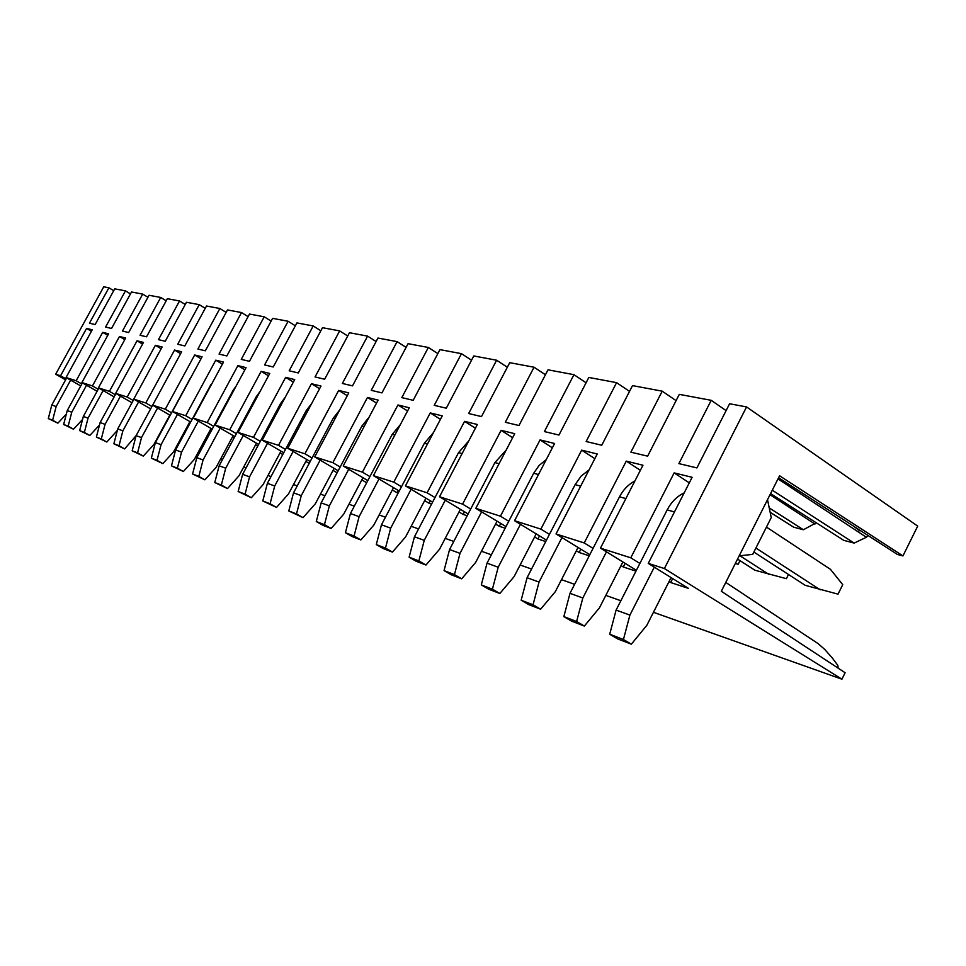 <?xml version="1.0" encoding="UTF-8"?>
<svg xmlns="http://www.w3.org/2000/svg" width="966" height="966" viewBox="0 0 966 966"><rect width="100%" height="100%" fill="white"/><g stroke="black" fill="none" stroke-linecap="round" stroke-linejoin="round"><path stroke-width="1.45" d="M65.591 379.867L55.69 374.204L60.556 375.762L86.578 328.404L92.253 329.804L66.05 377.513L76.157 380.737L102.686 332.364L108.603 333.825L81.893 382.572L97.083 391.278M102.686 332.364L107.757 335.359M81.893 382.572L92.434 385.929L119.482 336.494L125.665 338.015L98.411 387.849L109.424 391.363L137.039 340.817L143.487 342.399L115.678 393.355L131.968 402.737M137.039 340.817L142.57 344.101M115.678 393.355L127.198 397.038L155.381 345.321L162.131 346.987L133.743 399.127L145.794 402.967L174.568 350.042L181.644 351.781L152.652 405.165L170.173 415.308M174.568 350.042L180.618 353.665M169.823 415.102L153.848 444.577L143.306 456.097L132.173 450.796L136.109 435.618L152.652 405.165L165.283 409.198L194.673 354.981L202.087 356.804L172.467 411.492L185.714 415.718L215.756 360.173L223.532 362.081L193.26 418.121L212.194 429.145M215.756 360.173L222.409 364.182M193.26 418.121L207.171 422.565L237.89 365.619L246.064 367.623L215.092 425.1L229.727 429.773L261.158 371.33L269.755 373.456L238.071 432.43L258.622 444.469M261.158 371.33L268.5 375.798M238.071 432.43L253.466 437.344L285.646 377.356L294.702 379.59L262.257 440.158L278.498 445.338L311.45 383.707L321.002 386.05L287.771 448.296L310.195 461.519M311.45 383.707L319.589 388.694M287.771 448.296L304.918 453.779L338.68 390.397L348.774 392.884L314.711 456.906L332.847 462.69L367.466 397.473L378.141 400.105L343.208 465.998L367.817 480.609M367.466 397.473L376.559 403.112M343.208 465.998L362.419 472.132L397.932 404.971L409.258 407.761L373.407 475.646L393.778 482.143L430.244 412.917L442.259 415.875L405.454 485.874L432.599 502.139M430.244 412.917L440.46 419.316M431.585 504.071L429.037 503.238L430.329 500.774M405.454 485.874L427.105 492.793L464.574 421.357L477.349 424.497L439.518 496.753L462.581 504.119L501.1 430.341L514.721 433.686L475.815 508.333L506.003 526.603M501.1 430.341L512.644 437.67M505.158 528.221L499.301 526.289L500.786 523.451M475.815 508.333L500.436 516.194L540.054 439.916L554.593 443.503L514.564 520.71L540.888 529.114L581.677 450.156L597.254 453.984L556.018 533.944L589.828 554.665M581.677 450.156L594.851 458.645M589.248 555.812L579.141 552.492L580.856 549.159M767.511 499.7L771.254 517.571L752.719 554.375L739.183 555.848M556.018 533.944L584.225 542.952L626.27 461.12L642.97 465.238L600.466 548.133L630.786 557.817L674.147 472.893L692.115 477.313L648.258 563.395L688.432 588.366L670.658 582.534L672.674 578.574M674.147 472.893L689.289 482.855M664.391 568.539L746.561 406.928L917.7 526.108L902.944 555.921L779.574 475.767L721.312 591.277L845.117 672.747L841.929 679.195L664.391 568.539L648.258 563.395M746.561 406.928L729.596 403.764L696.909 467.906L678.893 463.608L711.205 400.322L679.303 394.37L647.631 456.157L630.87 452.173L662.217 391.17L632.513 385.615L601.758 445.241L586.145 441.522L616.574 382.645L588.837 377.465L558.976 435.05L544.389 431.573L573.949 374.675L548 369.821L518.984 425.523L505.315 422.263L534.053 367.225L509.722 362.673L481.491 416.588L468.667 413.533L496.633 360.221L473.775 355.959L446.292 408.207L434.241 405.334L461.458 353.653L439.953 349.632L413.182 400.322L401.82 397.618L428.349 347.47L408.063 343.679L381.968 392.884L371.258 390.336L397.111 341.626L377.947 338.052L352.505 385.869L342.375 383.454L367.599 336.12L349.475 332.727L324.648 379.227L315.061 376.945L339.67 330.891L322.499 327.691L298.252 372.948L289.172 370.787L313.213 325.953L296.912 322.91L273.233 366.983L264.599 364.931L288.097 321.255L272.605 318.357L249.457 361.32L241.259 359.376L264.225 316.8L249.494 314.047L226.853 355.947L219.053 354.087L241.512 312.549L227.493 309.929L205.335 350.815L197.897 349.04L219.874 308.504L206.507 306.005L184.82 345.925L177.72 344.246L199.25 304.652L186.474 302.261L165.246 341.264L158.46 339.658L179.543 300.969L167.347 298.687L146.542 336.808L140.058 335.274L160.718 297.456L149.042 295.27L128.659 332.558L122.453 331.072L142.702 294.087L131.521 291.998L111.537 328.476L105.596 327.063L125.447 290.863L114.737 288.858L95.127 324.564L89.44 323.212L108.904 287.771L103.736 286.805L55.69 374.204M600.466 548.133L636.389 570.29M635.954 571.135L623.287 566.982L625.147 563.359M584.225 542.952L593.052 548.386M621.041 565.605L623.287 566.982M540.888 529.114L549.461 534.355M576.328 550.777L579.141 552.492M514.564 520.71L546.478 540.139M545.754 541.54L537.905 538.968L539.499 535.889M500.436 516.194L508.768 521.266M534.609 536.963L537.905 538.968M462.581 504.119L470.708 509.022M495.582 524.043L499.301 526.289M439.518 496.753L468.124 513.972M467.194 515.759L463.088 514.407L464.465 511.763M427.105 492.793L435.014 497.538M459.007 511.956L463.088 514.407M393.778 482.143L401.482 486.755M424.642 500.605L429.037 503.238M373.407 475.646L399.224 491.042M398.149 493.095L396.978 492.708L398.185 490.414M362.419 472.132L369.93 476.6M392.317 489.931L396.978 492.708M332.847 462.69L340.165 467.037M361.827 479.885L366.682 482.759M314.711 456.906L338.185 470.78M304.918 453.779L312.066 457.993M333.041 470.394L337.122 472.797M278.498 445.338L285.477 449.444M305.824 461.422L309.192 463.402M262.257 440.158L283.714 452.752M253.466 437.344L260.289 441.353M280.031 452.933L282.76 454.539M229.727 429.773L236.392 433.674M255.567 444.879L257.729 446.147M215.092 425.1L234.823 436.608M207.171 422.565L213.691 426.368M232.323 437.236L233.965 438.19M185.714 415.718L192.101 419.425M210.214 429.967L211.385 430.643M172.467 411.492L190.676 422.057M165.283 409.198L171.525 412.82M189.167 423.048L189.916 423.47M145.794 402.967L151.916 406.517M133.743 399.127L150.636 408.884M127.198 397.038L133.199 400.492M109.424 391.363L115.304 394.744M98.411 387.849L114.133 396.881M92.434 385.929L98.194 389.25M76.157 380.737L81.808 383.985M66.05 377.513L80.746 385.929M60.556 375.762L66.111 378.938M841.929 679.195L653.451 612.299M620.86 600.731L605.815 595.394M574.613 584.321L561.487 579.66M531.566 569.046L520.119 564.989M491.38 554.786L481.454 551.26M453.791 541.443L445.205 538.388M418.568 528.933L411.166 526.313M385.47 517.196L379.143 514.95M354.329 506.136L348.955 504.24M324.962 495.715L320.458 494.121M297.226 485.874L293.507 484.558M270.999 476.564L267.968 475.489M246.149 467.749L243.758 466.904M222.578 459.381L220.767 458.741M200.191 451.436L198.887 450.977M178.891 443.877L178.07 443.587M630.786 557.817L639.878 563.444M669.064 581.544L670.658 582.534M902.944 555.921L897.402 554.46L778.584 477.723M868.168 535.575L866.369 537.265L854.137 543.085L843.777 540.356L770.578 493.602M816.27 522.799L803.374 529.742L793.678 527.195L770.156 512.306M725.78 582.413L818.093 643.61L824.65 649.345L832.306 658.003L837.848 665.405L838.15 668.158M125.447 290.863L130.47 293.918M142.702 294.087L147.943 297.274M160.718 297.456L166.188 300.8M179.543 300.969L185.267 304.483M199.25 304.652L205.239 308.347M219.874 308.504L226.153 312.392M241.512 312.549L248.093 316.643M264.225 316.8L271.132 321.11M288.097 321.255L295.354 325.808M313.213 325.953L320.845 330.77M339.67 330.891L347.724 335.999M367.599 336.12L376.1 341.529M397.111 341.626L406.094 347.398M428.349 347.47L437.852 353.604M461.458 353.653L471.541 360.209M496.633 360.221L507.331 367.249M534.053 367.225L545.44 374.748M573.949 374.675L586.084 382.778M616.574 382.645L629.53 391.387M662.217 391.17L676.091 400.636M711.205 400.322L726.106 410.61M108.904 287.771L113.734 290.694M854.137 543.085L772.293 490.209M777.992 478.907L866.369 537.265M853.099 525.842L859.692 530.841L860.477 530.612M803.374 529.742L769.238 507.923M770.023 494.713L814.954 524.055M806.562 516.593L808.421 517.776M626.27 461.12L640.373 470.309M540.054 439.916L552.371 447.801M464.574 421.357L475.417 428.192M397.932 404.971L407.555 410.961M338.68 390.397L347.277 395.698M285.646 377.356L293.374 382.065M237.89 365.619L244.869 369.833M194.673 354.981L201.013 358.797M155.381 345.321L161.153 348.774M119.482 336.494L124.783 339.634M86.578 328.404L91.444 331.278M684.17 492.901C677.021 496.283 671.346 501.958 667.168 509.927L674.473 511.944M671.08 577.571L646.858 625.28L631.353 644.177L617.564 638.864L609.715 634.227L616.103 610.077L667.168 509.927M616.103 610.077L629.904 615.101L654.308 567.151M609.715 634.227L623.444 639.504L629.904 615.101M631.353 644.177L623.444 639.504M766.449 527.098L830.446 569.312L842.738 584.672L838.029 594.15L805.197 585.311L753.891 552.057M820.219 589.815L755.919 548.024M634.891 481.008C628.419 484.352 623.299 489.629 619.508 496.826L625.871 498.577M622.889 561.971L599.427 607.892L584.345 626.065L571.534 621.126L563.854 616.61L570 593.317L619.508 496.826M570 593.317L582.824 597.99L606.467 551.84M563.854 616.61L576.617 621.512L582.824 597.99M584.345 626.065L576.617 621.512M788.498 574.492L786.396 578.682L754.905 570.218L737.553 559.072M768.924 574.42L739.944 555.764M589.019 469.947L581.17 476.069L575.12 484.63L580.663 486.152M578.042 547.444L555.281 591.723L540.622 609.208L528.68 604.607L521.157 600.212L527.086 577.716L575.12 484.63M527.086 577.716L539.04 582.063L561.958 537.579M521.157 600.212L533.051 604.776L539.04 582.063M540.622 609.208L533.051 604.776M740.004 560.642L738.181 564.241L735.295 563.54M546.225 459.635L539.149 465.407L533.679 473.243L538.497 474.56M536.202 533.884L514.105 576.63L499.833 593.498L488.687 589.2L481.31 584.901L487.033 563.166L533.679 473.243M487.033 563.166L498.202 567.223L520.445 524.284M481.31 584.901L492.418 589.175L498.202 567.223M499.833 593.498L492.418 589.175M506.22 450.011L494.918 462.581L499.072 463.728M497.067 521.193L475.598 562.514L461.7 578.803L451.267 574.77L444.046 570.592L449.564 549.545L494.918 462.581M449.564 549.545L460.021 553.349L481.623 511.859M444.046 570.592L454.443 574.589L460.021 553.349M461.7 578.803L454.443 574.589M468.715 440.991L458.56 452.595L462.122 453.573M460.384 509.311L439.518 549.292L425.97 565.025L416.177 561.258L409.113 557.165L414.45 536.782L458.56 452.595M414.45 536.782L424.255 540.344L445.266 500.207M409.113 557.165L418.87 560.92L424.255 540.344M425.97 565.025L418.87 560.92M433.505 432.526L424.4 443.201L427.443 444.046M425.934 498.142L405.635 536.867L392.425 552.105L383.212 548.555L376.293 544.57L381.473 524.792L424.4 443.201M381.473 524.792L390.687 528.148L411.118 489.267M376.293 544.57L385.47 548.084L390.687 528.148M392.425 552.105L385.47 548.084M400.371 424.593L392.232 434.362L394.828 435.074M393.524 487.637L373.757 525.178L360.873 539.934L352.192 536.601L345.417 532.701L350.429 513.514L392.232 434.362M350.429 513.514L359.111 516.665L378.998 478.979M345.417 532.701L354.051 536.021L359.111 516.665M360.873 539.934L354.051 536.021M369.121 417.119L361.912 426.03L364.085 426.634M362.962 477.735L343.703 514.166L331.133 528.474L322.946 525.323L316.293 521.519L321.159 502.875L361.912 426.03M321.159 502.875L329.358 505.858L348.726 469.283M316.293 521.519L324.443 524.647L329.358 505.858M331.133 528.474L324.443 524.647M339.621 410.091L333.27 418.157L335.057 418.652M334.115 468.377L315.339 503.769L303.046 517.655L288.798 510.954L293.531 492.829L333.27 418.157M293.531 492.829L301.271 495.643L320.157 460.118M288.798 510.954L296.502 513.912L301.271 495.643M303.046 517.655L296.502 513.912M311.704 403.474L306.162 410.707L307.623 411.105M306.826 459.526L288.508 493.94L276.505 507.428L262.788 500.968L267.389 483.326L306.162 410.707M267.389 483.326L274.706 485.995L293.133 451.46M262.788 500.968L270.082 503.769L274.706 485.995M276.505 507.428L270.082 503.769M285.248 397.243L280.49 403.655L281.637 403.969M280.973 451.146L263.09 484.618L251.365 497.731L238.155 491.501L242.623 474.33L280.49 403.655M242.623 474.33L249.566 476.854L267.546 443.261M238.155 491.501L245.062 494.157L249.566 476.854M251.365 497.731L245.062 494.157M260.12 391.387L256.123 396.954L256.992 397.195M256.461 443.201L239 475.791L227.517 488.555L214.778 482.529L219.137 465.793L256.123 396.954M219.137 465.793L225.718 468.184L243.275 435.485M214.778 482.529L221.335 485.041L225.718 468.184M227.517 488.555L221.335 485.041M236.223 385.893L232.975 390.59L233.591 390.759M233.168 435.642L216.106 467.399L204.877 479.824L192.584 473.992L196.822 457.679L232.975 390.59M196.822 457.679L203.077 459.961L220.236 428.095M192.584 473.992L198.815 476.395L203.077 459.961M204.877 479.824L198.815 476.395M213.426 380.797L211.349 384.649M211.023 428.469L194.335 459.418L183.347 471.529L171.465 465.89L175.595 449.963L210.95 384.54M175.595 449.963L181.548 452.136L198.32 421.079M171.465 465.89L177.394 468.16L181.548 452.136M183.347 471.529L177.394 468.16M191.594 376.185L190.157 378.829M189.928 421.623L173.614 451.822L162.843 463.62L151.348 458.162L155.381 442.621L189.976 378.781M155.381 442.621L161.056 444.686L177.466 414.39M151.348 458.162L156.999 460.335L161.056 444.686M162.843 463.62L156.999 460.335M133.9 399.212L117.719 428.928L113.879 443.768L124.65 448.912L136.109 435.618L141.519 437.586L157.579 408.014M132.173 450.796L137.57 452.861L141.519 437.586M143.306 456.097L137.57 452.861M117.719 428.928L122.887 430.812L138.597 401.928M113.879 443.768L119.023 445.737L122.887 430.812M124.65 448.912L119.023 445.737M117.321 430.438L106.84 442.042L96.383 437.043L100.138 422.54L115.968 393.524M100.138 422.54L105.077 424.34L120.472 396.12M96.383 437.043L101.309 438.938L105.077 424.34M106.84 442.042L101.309 438.938M99.498 425.028L89.802 435.473L79.659 430.619L83.33 416.431L98.834 388.078M83.33 416.431L88.051 418.145L103.133 390.554M79.659 430.619L84.368 432.43L88.051 418.145M89.802 435.473L84.368 432.43M82.545 419.486L73.501 429.194L63.647 424.472L67.234 410.574L82.412 382.874M67.234 410.574L71.762 412.228L86.542 385.241M63.647 424.472L68.151 426.199L71.762 412.228M73.501 429.194L68.151 426.199M66.316 414.136L57.875 423.168L48.3 418.58L51.814 404.971L66.69 377.875M51.814 404.971L56.149 406.553L70.639 380.145M48.3 418.58L52.623 420.234L56.149 406.553M57.875 423.168L52.623 420.234"/></g></svg>
